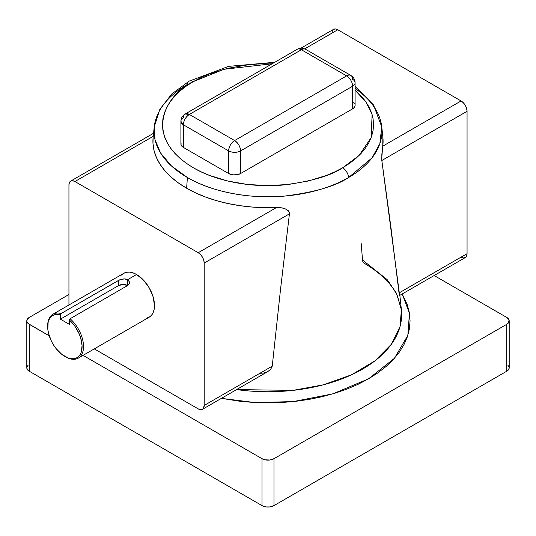 <?xml version="1.0" encoding="UTF-8"?>
<svg xmlns="http://www.w3.org/2000/svg" width="536" height="536" viewBox="0 0 536 536"><rect width="100%" height="100%" fill="white"/><g stroke="black" fill="none" stroke-linecap="round" stroke-linejoin="round"><path stroke-width="0.8" d="M128.379 284.964L127.581 285.547L127.581 279.698L128.962 280.985L129.444 282.619L128.968 284.254L127.581 285.547L70.089 318.739A25.346 14.633 60 0 1 82.892 340.722A25.346 14.633 60 0 1 78.269 358.135A25.346 14.633 60 0 1 65.6 356.875L65.6 356.875A25.346 14.633 -120 0 0 83.375 349.063A25.346 14.633 -120 0 0 70.089 318.739L69.372 320.012L69.372 324.347L60.387 319.155L60.387 314.826L57.493 314.391L54.826 314.666L52.495 315.657L50.558 317.319L49.084 319.603L48.119 322.438L47.825 329.365L48.508 333.238L51.409 341.184L53.546 344.996L56.039 348.541L61.801 354.363L67.958 357.921L70.933 358.691L73.72 358.745L76.219 358.088L78.35 356.735L80.045 354.732L81.258 352.145L82.068 345.573L80.675 337.841L79.201 333.854L74.933 326.277L69.372 320.012A24.334 14.05 60 0 1 81.934 349.057A24.334 14.05 60 0 1 64.883 356.46A24.334 14.05 60 0 1 47.677 326.665A24.334 14.05 60 0 1 60.387 314.826L61.104 313.553L119.575 279.872L124.325 278.894L127.581 279.698L129.323 281.782L129.323 283.464L128.379 284.964M136.573 274.512L127.581 279.698L136.573 274.512L143.427 280.047L149.243 287.892L153.129 296.844L154.489 305.554L154.147 309.393L153.129 312.689L151.474 315.309L149.243 317.158A25.346 14.633 -120 0 0 153.129 296.844A25.346 14.633 -120 0 0 136.573 274.512A25.346 14.633 -120 0 0 123.896 273.26L126.61 272.248L129.712 272.127L133.075 272.891L136.573 274.512M342.651 167.781C330.672 175.848 310.766 181.59 282.928 185.02C255.444 187.66 218.393 182.582 193.349 167.781C139.119 135.293 168.512 92.46 193.349 81.579A8.449 4.878 -120 0 0 189.134 81.157A8.449 4.878 60 0 1 193.349 81.579L201.027 77.566L209.348 74.002L227.599 68.367L247.404 64.903L257.655 64.025L272.141 63.777L223.961 69.285L193.349 81.579L186.394 86.015L180.223 90.819L174.897 95.951L170.468 101.358L166.977 106.986L164.458 112.788L162.937 118.704L162.428 124.68L162.937 130.657L164.458 136.573L166.977 142.375L170.468 148.003L174.897 153.41L180.223 158.542L186.394 163.346L193.349 167.781L201.027 171.795L209.348 175.359L227.599 180.994L247.404 184.458L268 185.63L288.596 184.458L308.401 180.994L326.652 175.359L334.973 171.795L342.651 167.781A8.449 4.878 60 0 1 348.601 177.51A8.449 4.878 -120 0 0 342.651 167.781L349.606 163.346L355.777 158.542L361.103 153.41L365.532 148.003L369.023 142.375L371.542 136.573L373.063 130.657L373.572 124.68L373.063 118.704L371.542 112.788L369.023 106.986L365.532 101.358L361.103 95.951L355.093 90.236L366.081 102.135L372.105 114.557L371.147 137.665L359.04 155.541L342.651 167.781M154.234 126.905L155.025 139.715L160.612 153.041L171.48 165.986L187.399 177.51C214.44 193.496 254.439 198.977 284.12 196.129C314.176 192.424 335.67 186.22 348.601 177.51A113.987 65.807 180 0 1 187.399 177.51A113.987 65.807 180 0 1 154.234 126.905A113.987 65.807 180 0 1 187.399 84.44A8.449 4.878 60 0 1 189.134 81.157L171.815 93.941L159.855 109.29L154.234 126.905L153.135 137.129A115.086 66.444 0 0 0 186.622 188.223L187.399 177.51L186.622 188.223A115.086 66.444 0 0 0 276.536 207.499L282.8 208.022L286.586 209.402L289.192 212.042L289.427 213.851L280.435 290.164L272.241 366.155L270.66 369.398L267.558 371.696L263.799 373.016L259.746 373.371M399.849 295.336L401.404 309.801L399.997 326.705L391.394 344.233L374.992 360.822L351.576 374.791L323.275 384.835L292.964 390.382L236.617 389.585A133.658 77.171 0 0 0 401.404 309.801L397.444 296.026C391.762 283.906 380.694 272.992 364.239 263.283A8.449 4.878 -60 0 1 362.51 260.007L361.21 243.599M153.584 134.241L153.397 135.173L153.584 134.241M68.943 184.974L68.943 304.984L68.943 184.974A8.449 4.878 60 0 1 70.692 181.101L69.399 182.595L68.943 184.974M267.558 371.696L270.66 369.398L272.241 366.155L204.196 405.444A8.449 4.878 60 0 1 202.447 409.31A8.449 4.878 60 0 1 198.22 408.888L94.289 348.882L198.22 408.888L201.543 409.645L203.191 408.693L204.196 405.444L204.196 263.062L203.74 260.154L202.447 257.173L200.511 254.56L198.22 252.711L74.919 181.523L72.628 180.726L70.692 181.101A8.449 4.878 60 0 1 74.919 181.523L153.222 136.311L74.919 181.523L198.22 252.711A8.449 4.878 60 0 1 204.196 263.062L289.427 213.851L280.435 290.164L272.241 366.155L204.196 405.444L204.196 263.062L289.427 213.851L289.192 212.042L288.134 210.527L284.77 208.591L280.75 207.667L276.536 207.499L198.22 252.711L276.536 207.499L264.181 207.646L251.866 207.023L239.739 205.643L227.934 203.526L216.598 200.685L205.851 197.161L195.821 192.987L186.622 188.223L178.361 182.91L171.138 177.121L165.034 170.917L160.11 164.371L156.438 157.557L154.053 150.549L152.974 143.44L153.135 137.089M78.269 358.135L149.243 317.158L146.529 318.163M121.665 275.109L123.896 273.26L52.923 314.23A25.346 14.633 60 0 1 61.104 313.553A25.346 14.633 -120 0 0 47.677 325.834L47.677 326.665M181.068 143.005L181.068 144.908L183.379 147.407L228.644 173.537L232.966 174.87L237.85 174.595L240.59 173.537L352.621 108.855L354.45 107.274L355.093 105.404A8.449 4.878 0 0 1 352.621 108.855L240.59 173.537L240.59 150.911L352.621 86.229L352.621 108.855L352.621 86.229A8.449 4.878 -120 0 0 346.645 75.884L301.386 49.748L189.355 114.429L234.614 140.559L346.645 75.884L234.614 140.559A8.449 4.878 60 0 1 240.59 150.911L352.621 86.229A8.449 4.878 0 0 0 355.093 82.779A8.449 4.878 180 0 1 352.621 86.229A8.449 4.878 60 0 0 346.645 75.884A8.449 4.878 -60 0 1 350.872 75.462A8.449 4.878 120 0 0 346.645 75.884L301.386 49.748A8.449 4.878 -60 0 1 305.607 49.332A8.449 4.878 120 0 0 301.386 49.748A8.449 4.878 -120 0 0 297.158 49.332A8.449 4.878 60 0 1 301.386 49.748L189.355 114.429A8.449 4.878 120 0 0 183.379 124.774L228.644 150.911L228.644 173.537L183.379 147.407L183.379 124.774L228.644 150.911L228.644 173.537A8.449 4.878 0 0 0 240.59 173.537L240.59 150.911A8.449 4.878 180 0 1 228.644 150.911C232.624 152.8 236.604 152.8 240.59 150.911C240.235 146.516 238.245 143.065 234.614 140.559C230.989 143.065 228.993 146.516 228.644 150.911A8.449 4.878 -60 0 1 234.614 140.559L189.355 114.429L185.128 114.014A8.449 4.878 60 0 1 189.355 114.429C185.724 116.935 183.734 120.386 183.379 124.774A8.449 4.878 180 0 1 180.907 121.33A8.449 4.878 180 0 1 183.379 117.88A8.449 4.878 60 0 1 185.128 114.014C182.441 115.669 181.027 118.108 180.907 121.33L183.379 124.774L183.379 147.407A8.449 4.878 0 0 1 180.907 143.956L180.907 121.33M354.45 103.542L353.673 102.698M68.943 294.519L29.272 317.419L26.961 319.918L26.961 321.821L28.227 323.577L49.238 335.844L29.272 324.32A8.449 4.878 180 0 1 26.8 320.87A8.449 4.878 180 0 1 29.272 317.419L68.943 294.519M509.2 367.776A8.449 4.878 0 0 1 506.728 371.227L273.976 505.602A8.449 4.878 0 0 1 262.024 505.602L29.272 371.227L262.024 505.602L262.024 458.695L262.024 505.602L263.303 506.212L266.352 506.942L269.648 506.942L273.976 505.602L273.976 458.695A8.449 4.878 180 0 1 262.024 458.695L83.053 355.368L262.024 458.695L264.764 459.754L269.648 460.029L273.976 458.695L506.728 324.32L508.557 322.739L509.039 319.918L506.728 317.419L434.167 275.531L506.728 317.419A8.449 4.878 180 0 1 509.2 320.87A8.449 4.878 180 0 1 506.728 324.32L506.728 371.227L273.976 505.602L273.976 458.695L506.728 324.32L506.728 371.227L508.557 369.646L509.2 367.776L509.2 320.87M402.221 293.969L407.347 304.87L409.39 312.83L410.073 320.87L409.39 328.91L407.347 336.869L403.956 344.682L399.26 352.259L393.297 359.535L386.134 366.443L377.826 372.909L368.46 378.872L358.135 384.279L346.933 389.069L334.973 393.21L322.37 396.653L309.245 399.367L295.718 401.317L281.923 402.502L268 402.898L254.077 402.502L240.282 401.317L221.408 398.362L254.774 402.543L293.179 401.598L332.93 393.826L368.46 378.872L394.369 358.356L407.829 335.409L409.457 313.232L402.221 293.969M29.272 371.227L29.272 324.32L29.272 371.227L27.443 369.646L26.8 367.776A8.449 4.878 0 0 0 29.272 371.227M509.039 366.825L507.773 365.07M28.227 365.07L26.961 366.825M382.858 137.049L382.771 146.167L461.081 100.949L463.372 102.798L465.308 105.411L466.601 108.399L467.057 111.3A8.449 4.878 -120 0 0 461.081 100.949L337.781 29.761A8.449 4.878 -120 0 0 333.553 29.339L335.489 28.964L337.781 29.761L304.683 48.87L337.781 29.761L461.081 100.949L382.771 146.167L381.679 158.636L381.826 160.505L467.057 111.3L467.057 253.682L466.601 256.061L465.308 257.548A8.449 4.878 -120 0 0 467.057 253.682L399.012 292.964L390.818 226.44L381.826 160.505L467.057 111.3L467.057 253.682L399.012 292.964L399.635 295.443L381.826 160.505L381.84 154.401L382.771 146.167A115.086 66.444 0 0 0 382.865 137.129L381.766 126.905A113.987 65.807 180 0 1 348.601 177.51L372.011 157.899L379.823 143.742L381.766 126.905A113.987 65.807 180 0 0 355.093 88.52M399.568 292.71L399.695 295.128M153.778 133.531L153.979 133.075M399.561 292.649L461.081 257.133L463.372 257.923L465.308 257.548L399.601 295.483M331.918 31.932L333.553 29.346L300.864 48.213M401.404 309.801L396.526 293.393L387.173 279.638L362.51 260.007M185.128 114.014L297.158 49.332C299.979 47.818 302.793 47.818 305.607 49.332L350.872 75.462A8.449 4.878 -60 0 1 352.621 79.328A8.449 4.878 180 0 1 355.093 82.779L355.093 105.404M47.677 326.257A25.346 14.633 60 0 1 52.923 314.23M127.581 279.698L127.581 285.547A6.352 3.665 0 0 0 118.597 285.547L118.597 280.362L123.092 278.955L125.518 279.001L127.581 279.698M70.089 318.739L127.581 285.547L123.092 284.475L118.597 285.547L118.597 280.362L61.104 313.553L60.387 314.826L60.387 319.155L118.597 285.547L60.387 319.155L69.372 324.347L69.372 320.012L70.089 318.739M70.692 181.101L154.087 132.955M202.447 409.31L268.147 371.374M26.8 367.776L26.8 320.87M189.128 81.164L228.658 66.357L274.7 62.297M355.093 86.45L373.512 104.935L381.766 126.905M350.872 75.462C353.559 77.117 354.973 79.556 355.093 82.779M65.6 356.875L64.883 356.46"/></g></svg>
